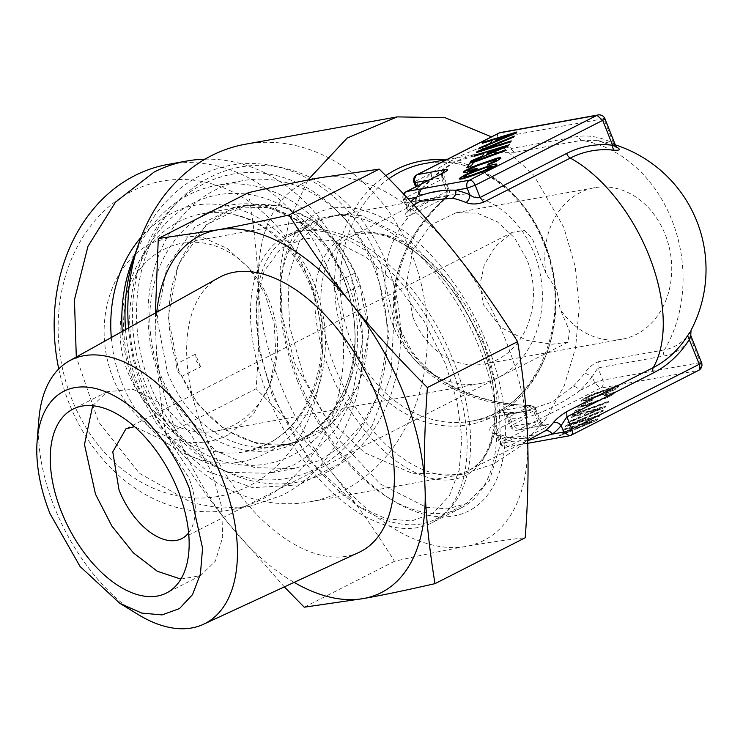 <?xml version="1.0" encoding="UTF-8"?>
<svg xmlns="http://www.w3.org/2000/svg" width="743" height="743" viewBox="0 0 743 743"><rect width="100%" height="100%" fill="white"/><g stroke="black" fill="none" stroke-linecap="round" stroke-linejoin="round"><path stroke-width="0.56" stroke-dasharray="3.71 2.79" d="M546.124 273.805A76.984 62.988 -100.2 0 1 594.623 187.719A76.984 62.988 -100.2 0 1 665.199 234.528A76.984 62.988 -100.2 0 1 621.91 339.245A76.984 62.988 -100.2 0 1 560.148 309.227L556.869 290.197L546.124 273.805L532.164 238.206L524.261 230.404L512.261 232.336L495.395 246.444L484.334 264.666L479.969 284.42L483.396 304.667L501.033 327.561L526.806 340.378L552.17 344.241L568.089 342.133L569.454 330.849L560.148 309.227M188.601 532.889A61.585 34.373 -117 0 0 188.703 477.433L164.398 440.803L134.576 426.658M58.762 368.946A175.515 143.622 79.8 0 0 229.977 509.939A175.515 143.622 79.8 0 0 262.873 498.85A175.515 143.622 79.8 0 0 335.446 291.135A175.515 143.622 79.8 0 0 167.769 164.463M131.78 191.304A160.126 131.019 79.8 0 0 71.746 399A160.126 131.019 79.8 0 0 248.552 486.238A160.126 131.019 79.8 0 0 308.586 278.551A160.126 131.019 79.8 0 0 131.78 191.304M204.994 159.178A175.515 143.622 -100.2 0 1 357.364 298.407A175.515 143.622 -100.2 0 1 282.034 495.395L249.146 506.494L220.745 508.119L192.233 502.946L139.312 473.226L98.568 421.94L76.306 357.011M180.874 579.094L200.619 575.649L215.424 561.067L222.705 537.04L221.59 506.512L212.219 473.198L190.97 434.2L162.838 404.387L133.034 389.313L107.094 391.756L92.68 405.687M413.024 317.345L406.486 283.389L412.764 250.456L430.55 225.157L456.313 212.628L477.275 213.148L497.448 221.888L514.611 237.89L526.889 259.437A76.984 62.988 -100.2 0 1 483.6 364.154A76.984 62.988 -100.2 0 1 413.024 317.345M228.212 434.869A104.345 85.38 -100.2 0 1 112.992 378.02A104.345 85.38 -100.2 0 1 152.12 242.673L176.75 235.355L202.588 237.361L227.312 248.524L248.682 267.824L264.842 293.68L274.195 323.642L275.885 354.978L269.755 384.846L253.047 414.77L228.212 434.869M164.064 249.295A95.457 78.108 -100.2 0 1 181.961 243.258A95.457 78.108 -100.2 0 1 252.406 272.3A95.457 78.108 -100.2 0 1 269.468 301.296A95.457 78.108 -100.2 0 1 271.687 379.357A95.457 78.108 -100.2 0 1 233.683 425.117A95.457 78.108 -100.2 0 1 215.795 431.144A95.457 78.108 -100.2 0 1 128.279 373.107C108.701 326.623 125.864 267.266 164.064 249.295M393.075 325.425A95.457 78.108 -100.2 0 1 446.757 195.576A95.457 78.108 -100.2 0 1 534.273 253.614A95.457 78.108 -100.2 0 1 480.591 383.462A95.457 78.108 -100.2 0 1 393.075 325.425M200.656 366.81L197.963 360.559A95.457 78.108 -100.2 0 1 195.632 354.123L196.217 360.875L200.656 366.81L181.831 376.376C177.661 372.642 175.98 368.417 176.806 363.699A120.858 98.893 -100.2 0 1 224.488 213.343A120.858 98.893 -100.2 0 1 247.14 205.709A120.858 98.893 -100.2 0 1 355.284 272.932L336.458 282.507A95.457 78.108 -100.2 0 1 339.152 288.748A95.457 78.108 -100.2 0 1 341.483 295.185L337.415 289.064L336.458 282.507M195.632 354.123L176.806 363.699M355.284 272.932C354.838 277.455 356.51 281.681 360.309 285.609C381.41 343.545 359.073 413.962 312.627 435.965A120.858 98.893 -100.2 0 1 289.974 443.599A120.858 98.893 -100.2 0 1 181.831 376.376M360.309 285.609L341.483 295.185M138.022 614.461A147.82 82.51 63 0 1 54.285 506.875A147.82 82.51 63 0 1 38.859 419.489M358.516 278.904L368.853 332.548L358.953 384.605L330.821 424.559L290.123 444.36L256.985 443.562L225.12 429.76L198 404.452L178.599 370.404L168.262 316.759L178.162 264.703L206.294 224.748L246.992 204.947L280.13 205.746L311.995 219.547L339.114 244.856L358.516 278.904M358.795 552.476A154.238 86.086 63 0 1 203.238 429.928A154.238 86.086 63 0 1 218.999 277.585M156.745 312.227A200.155 111.719 -117 0 0 155.946 339.709A200.155 111.719 -117 0 0 177.261 434.609A200.155 111.719 -117 0 0 228.928 524.038A200.155 111.719 -117 0 0 294.135 582.373M155.398 312.979L155.946 339.709C156.838 367.785 160.154 399.428 165.884 434.636C187.96 469.687 208.978 499.491 228.928 524.038L284.328 586.896M343.545 277.938A136.721 111.877 -100.2 0 1 350.194 298.667A136.721 111.877 -100.2 0 1 354.132 320.53A136.721 111.877 -100.2 0 1 275.384 461.905A136.721 111.877 -100.2 0 1 141.309 380.787A136.721 111.877 -100.2 0 1 192.576 203.443A136.721 111.877 -100.2 0 1 343.545 277.938M248.487 192.66C253.781 223.81 257.097 255.453 258.425 287.587C259.576 320.14 258.796 353.863 256.094 388.765C283.092 415.467 308.196 443.19 331.406 471.916C354.383 500.791 375.401 530.586 394.449 561.318C420.547 555.309 444.388 550.34 465.963 546.43C487.51 542.576 507.255 539.697 525.199 537.774M165.884 434.636L256.094 388.765M304.24 607.198L394.449 561.318M122.251 331.434A146.269 119.679 -100.2 0 0 134.251 384.372L157.572 425.312L190.18 455.747L228.5 472.353L268.353 473.31L294.144 464.867L317.289 449.506L336.616 427.996L351.133 401.452L363.03 338.854L350.603 274.343A146.269 119.679 -100.2 0 0 216.501 185.406A146.269 119.679 -100.2 0 0 134.994 254.292M454.558 252.267A200.155 111.719 -117 0 0 320.001 177.763A200.155 111.719 -117 0 0 258.425 287.587A200.155 111.719 -117 0 0 279.739 382.487A200.155 111.719 -117 0 0 331.406 471.916A200.155 111.719 -117 0 0 465.963 546.43A200.155 111.719 -117 0 0 527.539 436.605A200.155 111.719 -117 0 0 506.215 341.706A200.155 111.719 -117 0 0 454.558 252.267M160.386 379.664A146.269 119.679 -100.2 0 1 242.636 180.707A146.269 119.679 -100.2 0 1 376.729 269.644L389.165 334.155L377.258 396.753L362.751 423.296L343.424 444.797L320.27 460.158L294.479 468.601L254.635 467.644L216.306 451.038L183.707 420.603L160.386 379.664M487.492 345.077A167.054 93.246 -117 0 0 366.336 211.151A167.054 93.246 -117 0 0 281.04 280.362A167.054 93.246 -117 0 0 298.472 379.116A167.054 93.246 -117 0 0 393.093 500.698A167.054 93.246 -117 0 0 491.727 488.978A167.054 93.246 -117 0 0 487.492 345.077M150.132 384.883A160.126 131.019 79.8 0 0 226.021 471.471A160.126 131.019 79.8 0 0 367.785 437.887A160.126 131.019 79.8 0 0 386.982 264.434A160.126 131.019 79.8 0 0 177.484 201.892A160.126 131.019 79.8 0 0 150.132 384.883M297.404 380.806A160.887 89.81 63 0 1 280.613 285.693A160.887 89.81 63 0 1 315.487 221.005A160.887 89.81 63 0 1 479.449 348.021A160.887 89.81 63 0 1 461.357 507.822A160.887 89.81 63 0 1 388.533 497.903A160.887 89.81 63 0 1 297.404 380.806M374.128 268.102A154.516 126.44 79.8 0 0 171.958 207.761A154.516 126.44 79.8 0 0 145.572 384.345A154.516 126.44 79.8 0 0 218.804 467.904A154.516 126.44 79.8 0 0 355.609 435.491A154.516 126.44 79.8 0 0 374.128 268.102M449.84 363.076A160.887 89.81 -117 0 0 285.888 236.06A160.887 89.81 -117 0 0 267.796 395.861A160.887 89.81 -117 0 0 431.757 522.877A160.887 89.81 -117 0 0 449.84 363.076M125.548 329.595A163.553 133.824 79.8 0 0 138.895 387.735L168.122 437.423L207.223 471.192L252.601 487.668L298.844 484.891L340.433 463.186L372.41 425.145L390.967 375.308L393.874 319.611L380.806 264.712A163.553 133.824 79.8 0 0 255.23 163.627A163.553 133.824 79.8 0 0 135.096 254.004M128.52 327.951A181.673 148.656 79.8 0 0 143.25 391.357A181.673 148.656 79.8 0 0 175.719 446.552A181.673 148.656 79.8 0 0 309.812 501.822A181.673 148.656 79.8 0 0 411.975 254.691A181.673 148.656 79.8 0 0 245.413 144.226M272.152 395.072L258.648 348.068L256.168 304.509L263.988 271.371L280.808 248.496L305.048 238.048L334.387 241.038L366.048 257.171L397.022 284.922L424.364 321.645L445.484 363.866L457.177 401.749L461.858 438.045L459.193 470.17L449.376 495.822L433.104 513.19L411.529 521.019L386.202 518.763L358.925 506.577L309.506 460.762L272.152 395.072M273.22 393.391A159.355 88.946 63 0 1 256.595 299.188A159.355 88.946 63 0 1 291.135 235.113A159.355 88.946 63 0 1 453.527 360.922A159.355 88.946 63 0 1 435.612 519.19A159.355 88.946 63 0 1 363.485 509.373A159.355 88.946 63 0 1 273.22 393.391M598.143 114.942A6.158 5.043 -100.2 0 1 603.79 118.685L604.941 118.694M307.881 180.02L288.906 221.34L280.157 268.074L282.266 316.815L295.082 364.014L324.041 414.863L364.544 452.673L412.142 473.291L461.644 474.48L493.677 463.994L522.431 444.908L546.439 418.198L564.457 385.227L575.584 347.687L579.243 307.481L575.249 266.672L563.807 227.349L533.715 175.079L491.485 136.851M500.587 132.514A6.158 5.043 -100.2 0 1 506.234 136.257L511.082 148.507L577.283 136.582C589.134 134.799 601.254 137.121 613.625 143.538L615.696 145.86M498.887 133.081A6.158 3.436 -117 0 0 498.191 139.201L506.234 136.257L603.79 118.685L613.625 143.538L616.328 147.021M415.142 182.583C413.266 182.889 413.619 182.332 416.21 180.893L418.801 187.422A6.158 2.805 36.4 0 1 420.297 191.675M417.445 174.596C415.532 175.06 415.114 177.159 416.21 180.893L431.116 173.314C447.1 161.937 464.486 153.095 483.294 146.78L480.805 153.485L453.239 162.81L430.968 178.831A130.87 107.085 79.8 0 0 419.21 192.307A6.158 2.805 36.4 0 0 420.269 191.713L431.915 178.366C445.354 165.633 460.985 157.442 478.798 153.82L446.775 159.587M304.045 377.704L289.566 326.242L287.847 279.08L299.104 241.967L321.97 219.436L340.74 214.086L362.036 215.656L408.074 238.949L451.54 284.996L484.352 345.235L498.841 396.706L500.559 443.868L489.303 480.981L466.437 503.513L447.657 508.862L426.371 507.293L380.332 483.999L336.867 437.952L304.045 377.704M406.198 191.666A6.158 3.436 -117 0 0 405.502 197.787L410.359 210.028L446.794 191.499L449.032 189.864L444.184 177.614A6.158 0.845 -21.6 0 0 443.014 177.568A6.158 5.043 79.8 0 1 442.698 173.11M448.995 190.05L447.862 189.809L447.509 195.911C409.913 228.612 381.205 282.154 400.858 332.623C421.123 382.933 479.709 404.786 530.474 405.446L529.945 406.282L493.501 424.81C488.625 428.265 488.522 431.228 493.213 433.698A130.87 73.046 -117 0 0 506.568 437.98L539.065 434.618C531.245 438.621 521.27 439.615 509.141 437.599A6.158 4.653 -77.8 0 0 506.568 437.98M404.201 194.712A6.158 5.043 79.8 0 0 404.433 199.477L403.254 199.43M410.814 201.762A137.028 76.483 -117 0 0 407.025 206.006L404.433 199.477C402.557 199.783 402.92 199.217 405.502 197.787L441.946 179.258A6.158 0.845 -21.6 0 0 444.184 177.614C444.398 172.515 444.778 170.5 445.326 171.577M515.336 152.259L497.513 152.482L500.782 145.73A137.028 112.119 -100.2 0 0 483.294 146.78L498.191 139.201L500.782 145.73L511.082 148.507A6.158 5.043 79.8 0 0 515.336 152.259L581.537 140.343L597.028 140.408L616.253 146.984L597.028 140.408A130.87 130.87 0 0 1 615.315 144.885M416.637 186.363L419.99 194.833L418.411 193.747M415.681 186.846L418.383 193.682L418.801 187.422A137.028 112.119 -100.2 0 1 431.116 173.314L431.915 178.366M442.633 173.138A6.158 3.436 -117 0 0 441.946 179.258L446.794 191.499L446.98 196.746L447.509 196.616L447.509 195.911L419.637 200.935C415.801 201.047 415.653 198.167 419.21 192.307M407.238 212.21L405.929 213.25C403.588 216.733 405.13 217.411 410.545 215.275L447.509 196.616M403.635 194.118A6.158 6.158 0 0 0 403.263 199.421L407.053 209.006L407.08 212.442L407.025 206.006L407.053 209.006L410.359 210.028A6.158 3.436 63 0 1 410.545 215.275M431.878 178.404L430.968 178.831M446.98 196.746C400.774 235.726 382.487 296.132 399.79 334.313C414.51 376.432 471.025 406.7 529.945 406.282L533.65 410.888L497.216 429.417L496.036 433.736L498.414 436.828L496.24 433.466L493.213 433.698M415.987 203.573L414.993 204.65M414.343 205.059L420.417 201.316L414.343 205.059A130.87 73.046 -117 0 0 405.929 213.25M690.758 335.427L690.516 337.721L689.68 332.446C683.978 341.724 675.582 347.529 664.493 349.869A130.87 107.085 79.8 0 0 671.951 220.216A130.87 107.085 79.8 0 0 581.537 140.343L577.283 136.582M691.018 330.319L689.68 332.446M506.884 412.718L506.494 412.755C508.602 412.764 509.837 414.594 510.181 418.244L506.113 415.272L506.856 414.222L511.704 426.463A6.158 5.043 79.8 0 0 517.351 430.216A6.158 5.043 79.8 0 0 518.503 429.825L600.483 388.125L698.039 370.562A6.158 5.043 -100.2 0 0 700.352 362.575L690.516 337.721C683.997 347.826 675.201 353.909 664.149 355.971L597.948 367.896L592.171 376.552L584.787 372.93C589.06 367.2 593.564 363.494 598.301 361.795L597.948 367.896L602.796 380.137L700.352 362.575A6.158 0.845 158.4 0 1 701.522 362.621M509.196 437.608A6.158 4.653 -77.8 0 1 512.391 441.305A137.028 76.483 -117 0 1 498.414 436.828L500.996 443.357A6.158 0.845 158.4 0 1 499.825 443.311A6.158 0.845 158.4 0 1 502.064 441.667L538.508 423.139A6.158 0.845 -21.6 0 0 540.746 421.495A6.158 0.845 -21.6 0 0 539.576 421.448L511.704 426.463A6.158 0.845 158.4 0 1 510.534 426.417A6.158 0.845 158.4 0 1 512.772 424.782L510.181 418.244A137.028 112.119 79.8 0 0 527.669 417.194C546.476 411.139 563.872 402.288 579.856 390.66A6.158 3.102 -134.1 0 0 573.029 386.406L551.947 402.149L523.193 411.752A130.87 107.085 79.8 0 1 506.494 412.755C500.541 412.346 499.24 411.585 502.593 410.461L530.205 405.483M502.593 410.461L506.856 414.222L535.852 409.439L533.65 410.888L538.508 423.139A6.158 3.436 -117 0 0 544.229 428.182A12.315 1.69 -21.6 0 0 546.374 424.801L518.503 429.825L512.772 424.782L527.669 417.204L523.239 411.743L506.912 412.718L503.355 412.328L506.113 415.272L510.534 426.417A6.158 6.158 0 0 0 517.351 430.216L545.223 425.191A6.158 5.043 -100.2 0 1 539.576 421.448L534.728 409.198A6.158 5.043 79.8 0 0 530.474 405.446M594.753 383.082A6.158 0.845 158.4 0 1 602.796 380.137A6.158 5.043 79.8 0 1 600.483 388.125L594.753 383.082L592.171 376.552A137.028 112.119 79.8 0 1 579.856 390.66L594.753 383.082M546.374 424.801A6.158 5.043 -100.2 0 1 545.223 425.191L545.715 425.126C546.049 426.278 544.396 425.07 540.746 421.495L535.852 409.439M527.679 440.553L512.391 441.305L500.996 443.357A6.158 5.043 79.8 0 0 506.642 447.1A6.158 5.043 79.8 0 0 507.794 446.71L570.513 435.417L698.476 370.432M544.229 428.182L507.794 446.71L502.064 441.667L497.216 429.417L493.501 424.81M596.973 420.269L559.535 436.076L560.166 435.082L571.144 430.457L573.039 427.466L563.064 430.513L563.705 429.5L597.669 419.163L596.973 420.269L559.423 435.788L560.055 434.794L571.033 430.169L572.927 427.179L562.943 430.234L563.593 429.213L597.558 418.885L596.861 419.981M603.279 410.312L602.629 411.343L571.079 424.337L600.214 415.151L599.564 416.173L565.395 426.835L566.073 425.758L603.167 410.034L602.517 411.055L570.968 424.058L600.103 414.863L599.452 415.894L565.284 426.547L565.962 425.47L603.167 410.034M593.109 399.158L592.459 400.198L582.475 404.675L581.49 405.483L581.973 405.845L584.397 405.381L601.171 399.52L609.093 395.917L610.337 394.514L604.05 396.038L604.7 395.007L612.715 392.75L614.545 392.666L614.786 393.288L608.628 397.096L586.329 405.687L577.683 407.749L577.172 407.062L582.029 403.895L592.998 398.88L592.338 399.91L581.379 405.195L584.286 405.093L594.771 401.629L608.981 395.638L610.226 394.236L603.938 395.75L604.588 394.728L614.433 392.388L614.675 393.001L612.659 394.617L608.517 396.808L586.218 405.409L577.571 407.47L577.06 406.774L581.908 403.607L592.998 398.88M608.87 401.443L608.238 402.427L572.584 415.486L575.63 410.675L579.949 409.096L577.525 412.913L608.87 401.443L572.472 415.207L575.519 410.387L579.837 408.808L577.413 412.634L608.758 401.155M605.211 407.266L567.773 423.073L568.404 422.08L579.382 417.455L581.277 414.464L571.293 417.52L571.943 416.507L605.907 406.17L605.211 407.266L567.661 422.795L568.293 421.801L579.271 417.176L581.165 414.185L571.181 417.232L571.831 416.219L605.796 405.882L605.099 406.988M606.418 393.418L584.834 400.886L581.741 401.35L581.23 400.663L587.397 396.855L609.631 388.283L615.185 386.676L618.863 386.425L616.829 388.515L612.678 390.707L590.276 399L581.63 401.071L581.119 400.375L587.286 396.567L593.536 393.855L612.604 387.057L618.167 385.942L618.733 386.601L612.566 390.419L606.307 393.131M586.023 399.455L605.229 393.112L614.582 388.45L611.573 388.589L594.837 394.44L586.914 398.034L585.549 399.075L586.023 399.455L598.821 395.23L613.04 389.23L614.47 388.162L613.932 387.818L611.461 388.301L601.031 391.747L589.933 396.186L586.803 397.756L585.438 398.796L585.911 399.167M583.97 415.513L600.428 408.604L585.438 413.201L583.97 415.513L600.307 408.316L585.326 412.922L583.859 415.226M575.732 428.507L592.19 421.597L577.2 426.203L575.732 428.507L592.078 421.318L577.088 425.915L575.621 428.228M510.571 141.922L511.333 141.189M513.636 137.093L514.007 136.517M482.161 150.43L513.747 137.371M476.727 152.529L510.682 142.21M475.836 169.525L476.607 168.772M467.737 170.751L472.232 168.141L483.331 163.711L493.816 160.228L496.77 160.126M487.975 164.974L496.835 161.389L500.847 158.343M463.307 172.051L463.762 172.98L465.972 172.794L475.957 169.813M466.808 167.723L471.229 166.423L473.653 162.596L504.999 151.126L505.249 150.272M482.272 143.315L492.368 140.548M479.133 148.721L516.292 133.359L516.998 132.254M495.052 141.607L496.519 139.294L511.509 134.687M474.034 156.309L484.13 153.541M470.895 161.723L508.054 146.352L508.76 145.256M486.814 154.6L488.281 152.287L503.271 147.69M459.434 178.682L459.88 179.416L462.973 178.961L476.412 174.624L490.761 168.782L494.977 166.562L496.798 164.742M463.678 177.15L468.183 174.531L479.272 170.11L489.758 166.636L492.711 166.525M111.292 337.536A130.099 106.453 -100.2 0 0 265.474 453.564C312.469 431.098 337.155 362.482 319.964 302.113C302.197 227.906 226.178 183.029 170.602 213.938A130.099 106.453 -100.2 0 0 141.059 237.314M267.331 444.119A120.858 98.893 -100.2 0 1 244.679 451.763A120.858 98.893 -100.2 0 1 129.217 364.534A120.858 98.893 -100.2 0 1 179.193 221.507A120.858 98.893 -100.2 0 1 201.845 213.863A120.858 98.893 -100.2 0 1 317.307 301.091A120.858 98.893 -100.2 0 1 267.331 444.119M347.325 280.919A121.629 99.525 -100.2 0 1 278.922 446.376A121.629 99.525 -100.2 0 1 167.416 372.419L157.079 318.775L166.971 266.718L195.112 226.764L235.81 206.963L268.947 207.761L300.813 221.572L327.932 246.88L347.325 280.919M344.39 280.77A124.415 101.8 -100.2 0 1 350.445 299.643A124.415 101.8 -100.2 0 1 354.021 319.536A124.415 101.8 -100.2 0 1 282.359 448.178A124.415 101.8 -100.2 0 1 160.358 374.361A124.415 101.8 -100.2 0 1 207.009 212.99A124.415 101.8 -100.2 0 1 344.39 280.77M428.952 180.094L443.014 177.568L447.862 189.809L419.99 194.833L419.637 200.935M444.834 159.94A133.944 109.602 -100.2 0 1 544.099 242.497A133.944 109.602 -100.2 0 1 545.455 246.054A133.944 109.602 -100.2 0 1 492.451 416.944A133.944 109.602 -100.2 0 1 345.969 343.257A133.944 109.602 -100.2 0 1 344.613 339.7A133.944 109.602 -100.2 0 1 385.775 175.682M480.832 342.309A133.944 74.764 -117 0 0 479.523 339.077A133.944 74.764 -117 0 0 355.219 232.791A133.944 74.764 -117 0 0 329.27 369.605A133.944 74.764 -117 0 0 330.579 372.837A133.944 74.764 -117 0 0 454.883 479.124A133.944 74.764 -117 0 0 480.832 342.309M404.433 199.477L408.065 198.818M388.812 178.766A130.87 107.085 79.8 0 0 349.934 338.084A130.87 107.085 79.8 0 0 351.263 341.557A130.87 107.085 79.8 0 0 471.238 421.132A130.87 107.085 79.8 0 0 546.161 246.583A130.87 107.085 79.8 0 0 544.833 243.11A130.87 107.085 79.8 0 0 424.857 163.534C470.365 154.182 522.7 187.998 543.662 243.063L545 246.565C575.073 321.589 534.449 413.08 471.238 421.132L525.199 411.408M497.513 152.482A130.87 107.085 79.8 0 0 480.805 153.485M483.034 340.619A130.87 73.046 -117 0 0 481.752 337.452A130.87 73.046 -117 0 0 349.665 237.305A130.87 73.046 -117 0 0 334.954 367.283A130.87 73.046 -117 0 0 336.235 370.451A130.87 73.046 -117 0 0 468.322 470.598A130.87 73.046 -117 0 0 483.034 340.619M399.79 334.313C402.316 332.957 402.669 332.39 400.858 332.623L402.028 332.669C382.626 283.018 410.275 229.671 447.462 196.681A6.158 6.158 0 0 0 449.032 189.864M664.149 355.971A6.158 5.043 -100.2 0 1 664.493 349.869L598.301 361.795M573.029 386.406A130.87 107.085 79.8 0 0 584.787 372.93M512.261 232.336L125.938 428.813M568.089 342.133L181.775 538.601M249.146 506.494L229.977 509.939M594.623 187.719L456.313 212.628M621.91 339.245L483.6 364.154M200.619 575.649L166.46 593.025M107.094 391.756L72.935 409.133M247.14 205.709L201.845 213.863C224.107 210.018 245.766 215.266 266.821 229.587C279.405 238.419 290.207 249.964 299.234 264.22C308.856 279.6 315.394 296.559 318.858 315.106C329.641 369.327 305.568 425.841 266.514 444.388L244.679 451.763L289.974 443.599M252.406 272.3L248.682 267.824M271.687 379.357L269.755 384.846M446.757 195.576L181.961 243.258M480.591 383.462L215.795 431.144M290.114 444.36L278.922 446.376C325.044 439.967 362.101 382.19 354.021 319.536L354.132 320.53M247.001 204.947L235.81 206.963C276.257 198.465 324.617 229.039 344.399 280.798L350.194 298.667M242.636 180.707L216.501 185.406M294.479 468.601L268.353 473.31M280.613 285.693L281.04 280.362M388.533 497.903L393.093 500.698M171.958 207.761L177.484 201.892M218.804 467.904L226.021 471.471M315.487 221.005L285.888 236.06M461.357 507.822L431.757 522.877M256.168 304.509L256.595 299.188M168.122 437.423L175.719 446.552M358.925 506.577L363.485 509.373M291.135 235.113L321.97 219.436M309.812 501.822L461.644 474.48M435.612 519.19L466.437 503.513M418.383 193.682L418.606 194.852L420.269 191.713M413.61 204.78L349.665 237.305C361.507 231.027 376.543 231.816 394.765 239.664C429.621 257.078 457.864 290.207 479.486 339.031L480.795 342.263C505.379 401.629 495.711 459.546 468.322 470.598L527.669 440.413M414.947 204.687L407.285 212.154M530.353 405.362C501.85 404.907 474.991 398.034 449.775 384.753C434.181 376.199 421.374 364.711 411.334 350.287L402.028 332.669M527.762 443.302L506.642 447.1A6.158 6.158 0 0 1 499.825 443.311L495.683 433.16L509.141 437.599M535.898 409.254A6.158 6.158 0 0 0 530.418 405.362M525.19 411.418L523.239 411.743"/><path stroke-width="1.11" d="M468.071 174.252L485.3 167.667L492.6 166.237L483.201 170.918L470.821 175.45L464.05 177.233L463.567 176.871L464.951 175.822L468.071 174.252M516.181 133.071L516.877 131.975L482.904 142.322L482.272 143.315L492.256 140.26L490.361 143.25L479.384 147.876L478.733 148.897L516.181 133.071M476.365 152.64L510.571 141.922L511.221 140.901L482.049 150.142L513.636 137.093L514.286 136.062L477.043 151.563L476.365 152.64M507.943 146.074L508.639 144.969L474.666 155.315L474.034 156.309L484.018 153.262L482.123 156.253L471.146 160.878L470.495 161.89L507.943 146.074M504.887 150.838L505.509 149.845L469.855 162.903L466.808 167.723L471.118 166.135L473.542 162.318L504.887 150.838M469.966 171.438L475.836 169.525L476.495 168.485L469.465 170.63L467.626 170.472L476.876 165.838L496.129 159.485L496.658 159.838L495.813 160.544L488.225 164.11L487.575 165.132L496.723 161.11L500.921 158.278L500.364 157.6L497.318 158.045L475.734 165.522L465.267 170.453L463.307 172.051L463.651 172.692L465.861 172.506L469.966 171.438M493.268 164.435L471.675 171.921L465.415 174.642L459.258 178.45L459.768 179.128L462.852 178.682L468.415 177.066L487.78 169.794L496.129 165.401L496.863 164.677L496.315 163.989L493.268 164.435L471.796 172.2L465.527 174.93L459.434 178.682M134.576 426.658L125.938 428.813L112.769 451.874L119.019 489.981A61.585 34.373 -117 0 0 181.775 538.601A61.585 34.373 -117 0 0 188.601 532.889M76.306 357.011L74.439 299.819L87.999 246.277L115.518 202.124L154.042 172.107A175.515 143.622 -100.2 0 1 186.93 161.008L167.769 164.463A175.515 143.622 79.8 0 0 134.873 175.562A175.515 143.622 79.8 0 0 58.762 368.946M186.93 161.008A175.515 143.622 -100.2 0 1 204.994 159.178M92.68 405.687L84.479 444.518L95.494 494.216L111.905 526.109L133.387 552.876L157.34 571.283L180.874 579.094M61.335 511.583A103.156 57.582 -117 0 0 166.46 593.025A103.156 57.582 -117 0 0 178.06 490.566A103.156 57.582 -117 0 0 72.935 409.133A103.156 57.582 -117 0 0 61.335 511.583M189.391 488.522A123.189 68.765 -117 0 0 100.045 389.759A123.189 68.765 -117 0 0 37.15 440.803A123.189 68.765 -117 0 0 50.004 513.627L80.058 566.463L119.79 603.297L141.727 613.086L162.095 614.907L179.434 608.601L192.521 594.641L200.415 574.005L202.56 548.176L189.391 488.522M37.15 440.803L38.859 419.489A147.82 82.51 63 0 1 69.387 360.857A147.82 82.51 63 0 1 221.544 476.755A147.82 82.51 63 0 1 203.378 624.324A147.82 82.51 63 0 1 138.022 614.461L119.781 603.288M69.387 360.857L218.999 277.585A154.238 86.086 63 0 1 377.76 398.499A154.238 86.086 63 0 1 358.795 552.476L203.378 624.324M294.135 582.373A200.155 111.719 -117 0 0 363.485 598.542A200.155 111.719 -117 0 0 425.052 488.718A200.155 111.719 -117 0 0 403.737 393.818A200.155 111.719 -117 0 0 352.071 304.389A200.155 111.719 -117 0 0 217.513 229.884A200.155 111.719 -117 0 0 156.745 312.227M284.328 586.896L304.24 607.198L363.485 598.542C381.958 595.282 405.799 590.313 434.989 583.654C429.268 548.455 425.953 516.812 425.052 488.718C423.779 460.818 424.559 427.095 427.392 387.549C396.743 356.835 371.639 329.121 352.071 304.389C332.13 279.851 311.122 250.047 289.027 214.987C259.836 221.655 235.995 226.615 217.513 229.884L158.278 238.531L155.398 312.979M289.027 214.987L379.236 169.116L320.001 177.763C298.249 181.719 274.408 186.679 248.487 192.66L158.278 238.531M434.989 583.654L525.199 537.774C527.92 502.602 528.7 468.879 527.539 436.605C526.174 404.192 522.868 372.549 517.602 341.669C498.219 310.472 477.21 280.678 454.558 252.267C431.534 223.745 406.43 196.022 379.236 169.116M427.392 387.549L517.602 341.669M122.251 331.434A146.269 119.679 -100.2 0 1 134.994 254.292M491.485 136.851L445.178 117.728L397.245 116.883L245.413 144.226A181.673 148.656 79.8 0 0 139.034 242.803L135.096 254.004A163.553 133.824 79.8 0 0 125.548 329.595M139.034 242.803A181.673 148.656 79.8 0 0 128.52 327.951M603.79 118.685C605.666 118.378 605.313 118.945 602.722 120.375L612.557 145.229A119.112 97.463 79.8 0 0 566.575 153.476L480.043 197.48C476.486 198.27 473.05 197.341 469.734 194.712A137.028 76.483 -117 0 0 455.756 190.236C442.243 189.567 428.934 191.963 415.839 197.424L415.987 203.573M615.696 145.86L604.96 118.741A6.158 6.158 0 0 0 598.143 114.942A6.158 5.043 -100.2 0 0 596.991 115.332L499.435 132.904L417.445 174.596L445.326 169.58A12.315 1.69 -21.6 0 1 443.181 172.952L406.746 191.49L469.465 180.196L596.991 115.332L602.722 120.375L475.186 185.239L467.152 188.183L469.734 194.712A6.158 4.263 112.8 0 1 465.824 202.468A130.87 73.046 -117 0 0 452.468 198.195L420.417 201.316L413.61 204.78M397.245 116.883L347.139 138.068L307.881 180.02M498.887 133.081A6.158 3.436 -117 0 1 499.435 132.904A6.158 5.043 -100.2 0 1 500.587 132.514A6.158 6.158 0 0 0 498.887 133.081L416.702 174.884M415.681 186.846L413.972 182.537A6.158 6.158 0 0 1 416.907 174.781L417.445 174.596A6.158 5.043 79.8 0 0 415.142 182.583L413.953 182.499M404.201 194.712A6.158 5.043 79.8 0 1 406.746 191.49A6.158 3.436 -117 0 0 406.198 191.666A6.158 6.158 0 0 0 403.635 194.118M616.253 146.984C620.999 149.427 620.321 150.504 614.21 150.207A113.753 93.079 79.8 0 0 570.29 158.083L483.749 202.096L480.043 197.48L475.186 185.239A6.158 3.436 63 0 0 469.465 180.196C466.938 181.608 466.167 184.264 467.152 188.183L455.756 190.236C456.23 193.784 455.134 196.44 452.468 198.195M615.408 146.715L616.764 147.504L615.733 145.934L612.557 145.229A6.158 3.436 96.6 0 0 614.21 150.207M483.749 202.096C477.312 204.455 471.341 204.576 465.824 202.468M527.679 440.553L552.309 434.116A137.028 76.483 -117 0 0 561.123 425.535L566.9 416.869L653.441 372.865A119.112 97.463 79.8 0 0 689.439 339.412C690.684 334.814 691.036 334.248 690.516 337.721M615.315 144.885A130.87 130.87 0 0 1 691.027 330.291L690.758 335.427L701.522 362.621A6.158 0.845 158.4 0 1 699.284 364.265L687.637 335.669L689.68 332.446M566.714 411.622L566.9 416.869L571.748 429.12A6.158 0.845 158.4 0 1 563.714 432.064L561.123 425.535C558.745 422.702 556.07 421.829 553.108 422.916C556.07 419.136 560.603 415.374 566.714 411.622L653.246 367.618A130.87 73.046 -117 0 0 649.206 256.112A130.87 73.046 63 0 0 570.29 158.083A6.158 3.436 63 0 1 566.575 153.476M527.669 440.413L544.693 431.116A130.87 73.046 -117 0 0 553.108 422.916M698.039 370.562C699.962 370.098 700.38 367.999 699.284 364.265L571.748 429.12A6.158 3.436 63 0 1 571.061 435.24A6.158 3.436 63 0 1 570.513 435.417L569.361 435.816L563.714 432.064L552.309 434.116C550.182 431.024 547.637 430.021 544.693 431.116M698.476 370.432L698.587 370.385A6.158 6.158 0 0 0 701.522 362.621M482.049 150.142L510.97 141.3M514.007 136.517L476.727 152.529M511.398 134.409L494.94 141.319L496.408 139.006L511.509 134.687L494.94 141.319M472.316 169.85L469.576 170.909L467.988 171.113L467.626 170.472M476.244 168.893L472.427 170.138M496.658 159.838L495.925 160.832L487.975 164.974M500.847 158.343L497.429 158.324L483.99 162.671L469.585 168.522L463.446 172.311M469.855 162.903L467.189 167.584M505.249 150.272L469.966 163.191M503.16 147.402L486.702 154.312L488.17 152.009L503.271 147.69L486.702 154.312M482.904 142.322L482.634 143.204M516.636 132.365L483.015 142.6M492.256 140.26L490.473 143.538L479.133 148.721M474.666 155.315L474.396 156.197M508.398 145.368L474.777 155.603M484.018 153.262L482.235 156.532L470.895 161.723M496.798 164.742L493.38 164.723M492.6 166.237L488.114 169.163L477.071 173.583L466.585 177.048L464.161 177.512L463.567 176.871M111.292 337.536A130.099 106.453 -100.2 0 1 141.059 237.314M445.326 169.58A6.158 5.043 79.8 0 0 442.698 173.11M443.181 172.952A6.158 3.436 -117 0 0 442.633 173.138L406.198 191.666M416.637 186.363L415.142 182.583L428.952 180.094M385.775 175.682A133.944 109.602 -100.2 0 1 444.834 159.94M408.065 198.818L415.839 197.424A137.028 76.483 -117 0 0 410.814 201.762M446.775 159.587L424.857 163.534A130.87 107.085 79.8 0 0 388.812 178.766M653.441 372.865A6.158 3.436 63 0 1 653.246 367.618A113.753 93.079 79.8 0 0 687.637 335.669M444.899 172.032L442.633 173.138M598.143 114.942L500.587 132.514M527.762 443.302L569.361 435.807A6.158 6.158 0 0 0 571.061 435.24L698.587 370.376"/></g></svg>
